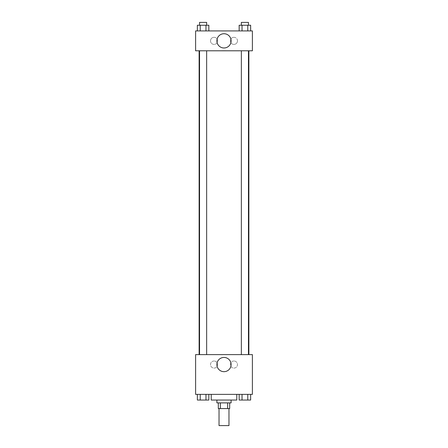 <?xml version="1.0" encoding="UTF-8"?>
<svg xmlns="http://www.w3.org/2000/svg" width="448" height="448" viewBox="0 0 448 448"><rect width="100%" height="100%" fill="white"/><g stroke="black" fill="none" stroke-linecap="round" stroke-linejoin="round"><path stroke-width="0.34" stroke-dasharray="2.24 1.68" d="M228.967 425.6L219.033 425.6M228.967 408.565L219.033 408.565L228.967 408.565M220.36 408.565L218.322 408.565L218.322 402.886L220.36 402.886L220.36 408.565L229.678 408.565L229.678 402.886L227.64 402.886L227.64 408.565M220.36 402.886L218.322 402.886M227.64 402.886L229.678 402.886M216.899 402.886L231.101 402.886M224 400.047L216.899 400.047L224 400.047M236.779 400.047L211.221 400.047M236.779 394.369L211.221 394.369L236.779 394.369M195.608 394.369L252.392 394.369L252.392 354.614L195.608 354.614L195.608 394.369M239.159 394.369L239.159 400.047L242.032 400.047L239.159 400.047L242.032 400.047L242.032 394.369L247.766 394.369L239.159 394.369L250.634 394.369L239.159 394.369L242.032 394.369L242.032 400.047L250.634 400.047L247.766 400.047L250.634 400.047L250.634 394.369L247.766 394.369L247.766 400.047L242.032 400.047L247.766 400.047L247.766 394.369L250.634 394.369L242.032 394.369L250.634 394.369M208.841 394.369L197.366 394.369L205.968 394.369L205.968 400.047L208.841 400.047L205.968 400.047L208.841 400.047L208.841 394.369L197.366 394.369L200.234 394.369L200.234 400.047L205.968 400.047L200.234 400.047L205.968 400.047L205.968 394.369L205.968 400.047M195.608 360.998L195.608 358.512L195.608 360.998M224 371.672A7.123 7.123 0 0 0 230.166 360.993A7.123 7.123 0 0 0 217.834 360.993A7.123 7.123 0 0 0 224 371.672M252.392 360.998L252.392 358.512L252.392 360.998M214.06 361.004A3.55 3.55 0 0 0 210.986 366.324A3.55 3.55 0 0 0 217.134 366.324A3.55 3.55 0 0 0 214.06 361.004A3.55 3.55 0 0 1 217.134 366.324A3.55 3.55 0 0 1 210.986 366.324A3.55 3.55 0 0 1 214.06 361.004M233.94 361.004A3.55 3.55 0 0 0 230.866 366.324A3.55 3.55 0 0 0 237.014 366.324A3.55 3.55 0 0 0 233.94 361.004A3.55 3.55 0 0 1 237.014 366.324A3.55 3.55 0 0 1 230.866 366.324A3.55 3.55 0 0 1 233.94 361.004M241.349 354.614L248.45 354.614L241.349 354.614L248.45 354.614L241.349 354.614L241.349 50.792L248.45 50.792L241.349 50.792M206.651 354.614L199.55 354.614L206.651 354.614L199.55 354.614L206.651 354.614L206.651 50.792L199.55 50.792L206.651 50.792M248.875 354.614L199.125 354.614L248.875 354.614M248.875 50.792L199.125 50.792L248.875 50.792M248.45 50.792L248.45 354.614M252.392 50.792L195.608 50.792L195.608 30.918L252.392 30.918L252.392 50.792M210.515 40.858A3.55 3.55 0 0 0 214.06 44.408A3.55 3.55 0 0 0 217.61 40.858A3.55 3.55 0 0 0 214.06 37.307A3.55 3.55 0 0 0 210.515 40.858M237.485 40.858A3.55 3.55 0 0 0 233.94 37.307A3.55 3.55 0 0 0 230.39 40.858A3.55 3.55 0 0 0 233.94 44.408A3.55 3.55 0 0 0 237.485 40.858M239.159 30.918L250.634 30.918L239.159 30.918L250.634 30.918L239.159 30.918L250.634 30.918L239.159 30.918L239.159 25.239L250.634 25.239L247.766 25.239L247.766 30.918L247.766 25.239L242.032 25.239L242.032 30.918L242.032 25.239L239.159 25.239L250.634 25.239L250.634 30.918M197.366 30.918L208.841 30.918L197.366 30.918L208.841 30.918L197.366 30.918L197.366 25.239L208.841 25.239L205.968 25.239L205.968 30.918L205.968 25.239L200.234 25.239L200.234 30.918L200.234 25.239L197.366 25.239L208.841 25.239L208.841 30.918M214.06 37.307A3.55 3.55 0 0 1 217.134 42.633A3.55 3.55 0 0 1 210.986 42.633A3.55 3.55 0 0 1 214.06 37.307M233.94 37.307A3.55 3.55 0 0 1 237.014 42.633A3.55 3.55 0 0 1 230.866 42.633A3.55 3.55 0 0 1 233.94 37.307M195.608 46.894L195.608 41.927L195.608 46.894M252.392 41.927L252.392 46.894L252.392 41.927M231.123 40.858A7.123 7.123 0 0 0 220.438 34.686A7.123 7.123 0 0 0 220.438 47.023A7.123 7.123 0 0 0 231.123 40.858M248.45 25.239L241.349 25.239L248.45 25.239L241.349 25.239L248.45 25.239L248.45 22.4L241.349 22.4L248.45 22.4L241.349 22.4L241.349 25.239M206.651 25.239L199.55 25.239L206.651 25.239L199.55 25.239L206.651 25.239L206.651 22.4L199.55 22.4L206.651 22.4L199.55 22.4L199.55 25.239M247.766 25.239L247.766 30.918M242.032 25.239L242.032 30.918M205.968 25.239L205.968 30.918M200.234 25.239L200.234 30.918M248.45 400.047L241.349 400.047M197.366 394.369L200.234 394.369L197.366 394.369L197.366 400.047L200.234 400.047L197.366 400.047L200.234 400.047L200.234 394.369L205.968 394.369L197.366 394.369L205.968 394.369M206.651 400.047L199.55 400.047M247.766 394.369L247.766 400.047M242.032 394.369L242.032 400.047M200.234 394.369L200.234 400.047M199.55 50.792L199.55 354.614"/><path stroke-width="0.67" d="M219.033 408.565L219.033 425.6L228.967 425.6L228.967 408.565M227.64 402.886L227.64 408.565L218.322 408.565L218.322 402.886M227.64 408.565L229.678 408.565L229.678 402.886M231.101 400.047L231.101 402.886L216.899 402.886L216.899 400.047M220.36 402.886L220.36 408.565M211.221 394.369L211.221 400.047L236.779 400.047L236.779 394.369M252.392 394.369L195.608 394.369L195.608 354.614L252.392 354.614L252.392 394.369M224 371.672A7.123 7.123 0 0 1 217.834 360.993A7.123 7.123 0 0 1 230.166 360.993A7.123 7.123 0 0 1 224 371.672M248.875 50.792L248.875 354.614M241.349 354.614L241.349 50.792M206.651 50.792L206.651 354.614M252.392 50.792L195.608 50.792L195.608 30.918L252.392 30.918L252.392 50.792M231.123 40.858A7.123 7.123 0 0 1 220.438 47.023A7.123 7.123 0 0 1 220.438 34.686A7.123 7.123 0 0 1 231.123 40.858M250.634 30.918L250.634 25.239L239.159 25.239L239.159 30.918M247.766 25.239L247.766 30.918M242.032 25.239L242.032 30.918M241.349 25.239L241.349 22.4L248.45 22.4L248.45 25.239M208.841 30.918L208.841 25.239L197.366 25.239L197.366 30.918M205.968 25.239L205.968 30.918M200.234 25.239L200.234 30.918M199.55 25.239L199.55 22.4L206.651 22.4L206.651 25.239M250.634 394.369L250.634 400.047L239.159 400.047L239.159 394.369M247.766 394.369L247.766 400.047M242.032 394.369L242.032 400.047M248.45 400.047L241.349 400.047M208.841 394.369L208.841 400.047L197.366 400.047L197.366 394.369M205.968 394.369L205.968 400.047M200.234 394.369L200.234 400.047M206.651 400.047L199.55 400.047M199.125 50.792L199.125 354.614M248.45 354.614L248.45 50.792M199.55 50.792L199.55 354.614"/></g></svg>
